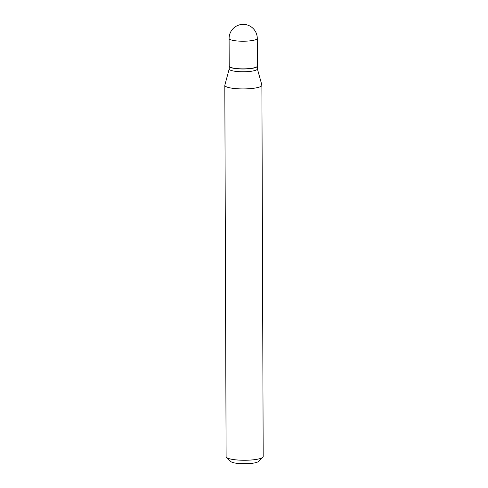 <?xml version="1.0" encoding="UTF-8"?>
<svg xmlns="http://www.w3.org/2000/svg" width="488" height="488" viewBox="0 0 488 488"><rect width="100%" height="100%" fill="white"/><g stroke="black" fill="none" stroke-linecap="round" stroke-linejoin="round"><path stroke-width="0.73" d="M257.28 38.412L257.377 66.045A14.091 2.763 179.8 0 1 245.501 68.814A14.091 2.763 179.8 0 1 229.885 66.996A14.091 2.763 179.8 0 1 229.195 66.142L229.098 38.509A14.091 2.763 179.8 0 0 229.793 39.357A14.091 2.763 179.8 0 0 247.55 41.071A14.091 2.763 179.8 0 0 257.28 38.412A14.091 14.091 0 0 0 242.243 24.4A14.091 14.091 0 0 0 229.098 38.509M257.371 66.118A14.091 2.763 179.8 0 1 257.377 66.191A14.091 2.763 179.8 0 1 247.648 68.851A14.091 2.763 179.8 0 1 229.195 66.289A14.091 2.763 179.8 0 1 229.201 66.215M257.377 66.191L257.383 68.954A14.091 2.763 179.8 0 1 247.66 71.614A14.091 2.763 179.8 0 1 229.201 69.052L229.195 66.289M257.383 68.881L261.867 85.028A18.538 3.636 179.8 0 1 261.891 85.223L263.191 456.561A18.538 3.636 179.8 0 1 262.819 457.286L258.469 461.495A14.091 2.763 179.8 0 1 249.026 463.6A14.091 2.763 179.8 0 1 230.861 461.587L226.487 457.415A18.538 3.636 179.8 0 1 226.109 456.689L224.809 85.351A18.538 3.636 179.8 0 1 224.84 85.156L229.201 68.979M262.819 457.286A18.538 3.636 179.8 0 1 250.387 460.062A18.538 3.636 179.8 0 1 226.487 457.415M261.891 85.223A18.538 3.636 179.8 0 1 249.094 88.724A18.538 3.636 179.8 0 1 224.809 85.351"/></g></svg>

